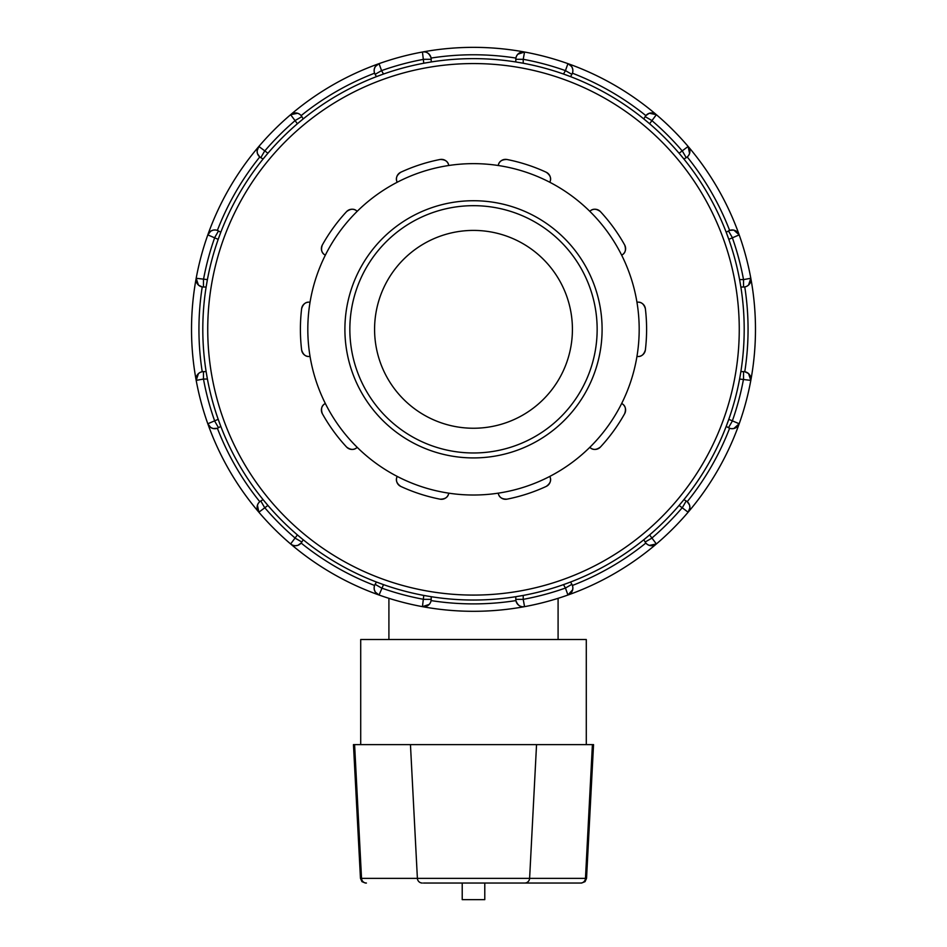 <?xml version="1.0" encoding="UTF-8"?>
<svg xmlns="http://www.w3.org/2000/svg" width="947" height="947" viewBox="0 0 947 947"><rect width="100%" height="100%" fill="white"/><g stroke="black" fill="none" stroke-linecap="round" stroke-linejoin="round"><path stroke-width="1.42" d="M524.709 883.042L581.6 883.042L585.033 881.657L586.536 878.354L529.61 878.354A4.948 4.901 90 0 1 524.709 883.042L423.451 883.042M586.536 878.354L593.544 744.614L353.456 744.614L360.464 878.354L361.967 881.657L365.4 883.042M462.219 883.042L462.219 899.65L484.781 899.65L484.781 883.042M586.288 744.614L586.288 639.509L360.712 639.509L360.712 744.614M357.197 447.339C354.285 450.204 350.745 450.109 346.59 447.055A7.422 7.422 0 0 0 357.197 447.339A165.689 165.689 0 0 1 310.048 356.439C305.999 357.043 303.194 354.9 301.631 349.976A7.422 7.422 0 0 0 310.048 356.439A165.689 165.689 0 0 1 325.33 255.181C321.696 253.299 320.69 249.913 322.323 245.013A7.422 7.422 0 0 0 325.33 255.181A165.689 165.689 0 0 1 397.207 182.25C395.384 178.592 396.556 175.266 400.747 172.259A7.422 7.422 0 0 0 397.207 182.25A165.689 165.689 0 0 1 498.229 165.5C498.903 161.464 501.815 159.463 506.976 159.498A7.422 7.422 0 0 0 498.229 165.5A165.689 165.689 0 0 1 589.803 211.323C592.715 208.458 596.255 208.541 600.41 211.607A7.422 7.422 0 0 0 589.803 211.323A165.689 165.689 0 0 1 636.952 302.223C641.001 301.62 643.806 303.762 645.369 308.686A7.422 7.422 0 0 0 636.952 302.223A165.689 165.689 0 0 1 621.67 403.481C625.304 405.363 626.31 408.749 624.677 413.65A7.422 7.422 0 0 0 621.67 403.481A165.689 165.689 0 0 1 549.793 476.412C551.616 480.07 550.444 483.396 546.253 486.403A7.422 7.422 0 0 0 549.793 476.412A165.689 165.689 0 0 1 448.771 493.162C448.097 497.199 445.185 499.199 440.024 499.164A173.1 173.1 0 0 1 400.747 486.403A7.422 7.422 0 0 1 397.207 476.412A165.689 165.689 0 0 1 357.197 447.339M400.747 486.403C396.556 483.396 395.384 480.07 397.207 476.412A165.689 165.689 0 0 0 448.771 493.162A7.422 7.422 0 0 1 440.024 499.164M322.323 413.65A7.422 7.422 0 0 1 325.33 403.481C321.696 405.363 320.69 408.749 322.323 413.65A173.1 173.1 0 0 0 346.59 447.055M301.631 308.686A7.422 7.422 0 0 1 310.048 302.223C305.999 301.62 303.194 303.762 301.631 308.686A173.1 173.1 0 0 0 301.631 349.976M346.59 211.607A7.422 7.422 0 0 1 357.197 211.323C354.285 208.458 350.745 208.541 346.59 211.607A173.1 173.1 0 0 0 322.323 245.013M440.024 159.498A7.422 7.422 0 0 1 448.771 165.5C448.097 161.464 445.185 159.463 440.024 159.498A173.1 173.1 0 0 0 400.747 172.259M546.253 172.259A7.422 7.422 0 0 1 549.793 182.25C551.616 178.592 550.444 175.266 546.253 172.259A173.1 173.1 0 0 0 506.976 159.498M624.677 245.013A7.422 7.422 0 0 1 621.67 255.181C625.304 253.299 626.31 249.913 624.677 245.013A173.1 173.1 0 0 0 600.41 211.607M645.369 349.976A7.422 7.422 0 0 1 636.952 356.439C641.001 357.043 643.806 354.9 645.369 349.976A173.1 173.1 0 0 0 645.369 308.686M506.976 499.164C501.815 499.199 498.903 497.199 498.229 493.162A7.422 7.422 0 0 0 506.976 499.164A173.1 173.1 0 0 0 546.253 486.403M600.41 447.055A7.422 7.422 0 0 1 589.803 447.339C592.715 450.204 596.255 450.109 600.41 447.055A173.1 173.1 0 0 0 624.677 413.65M388.909 639.509L388.909 598.326M473.5 457.922A128.591 128.591 0 0 0 584.867 265.03A128.591 128.591 0 0 0 362.133 265.03A128.591 128.591 0 0 0 473.5 457.922M473.5 452.974A123.643 123.643 0 0 1 366.418 267.504A123.643 123.643 0 0 1 580.582 267.504A123.643 123.643 0 0 1 473.5 452.974M430.613 602.245L431.098 600.599A274.559 274.559 0 0 0 515.902 600.599C517.713 605.429 520.59 607.441 524.555 606.648A7.422 7.422 0 0 1 515.795 599.356L515.795 596.705L523.218 595.426A270.7 270.7 0 0 0 563.489 584.63L565.454 588.04L571.881 584.323A7.422 7.422 0 0 1 567.94 595.024A281.981 281.981 0 0 0 656.378 543.969L649.606 534.925L643.818 539.743L645.144 542.027L651.572 538.322A274.559 274.559 0 0 0 682.491 507.403L686.196 500.975A7.422 7.422 0 0 1 688.138 512.209A281.981 281.981 0 0 0 739.193 423.771L728.799 419.32A270.7 270.7 0 0 0 739.595 379.049L740.874 371.626L743.525 371.626A7.422 7.422 0 0 1 750.817 380.386L748.592 373.627M748.544 285.083L750.817 278.276L743.525 279.614A274.559 274.559 0 0 0 732.209 237.377L728.492 230.95L726.207 232.275L728.799 239.342L739.193 234.892A281.981 281.981 0 0 0 688.138 146.454L679.094 153.225L683.912 159.013L686.196 157.687L682.491 151.26A274.559 274.559 0 0 0 651.572 120.34L645.144 116.635L643.818 118.92L649.606 123.737L656.378 114.694A281.981 281.981 0 0 0 567.94 63.638A7.422 7.422 0 0 1 571.881 74.34L565.454 70.623L563.489 74.032L570.556 76.624L571.881 74.34A7.422 7.422 0 0 0 572.414 73.203L572.817 71.593M516.387 56.418L515.902 58.063A274.559 274.559 0 0 0 431.098 58.063C429.287 53.233 426.41 51.221 422.445 52.014A7.422 7.422 0 0 1 431.205 59.306L431.205 61.957L423.783 63.236A270.7 270.7 0 0 0 383.511 74.032L381.546 70.623L375.119 74.34A7.422 7.422 0 0 1 379.06 63.638A281.981 281.981 0 0 0 290.622 114.694L297.394 123.737A270.7 270.7 0 0 0 267.906 153.225L263.088 159.013L260.804 157.687A7.422 7.422 0 0 1 258.862 146.454A281.981 281.981 0 0 0 207.807 234.892L218.201 239.342L220.793 232.275L218.508 230.95L214.791 237.377A274.559 274.559 0 0 0 203.475 279.614L203.475 287.036A7.422 7.422 0 0 1 196.183 278.276L198.408 285.035M198.456 373.58L196.183 380.386A7.422 7.422 0 0 1 203.475 371.626L206.126 371.626L207.405 379.049A270.7 270.7 0 0 0 218.201 419.32L207.807 423.771A281.981 281.981 0 0 0 258.862 512.209L267.906 505.438L263.088 499.649L260.804 500.975L264.509 507.403A274.559 274.559 0 0 0 295.428 538.322L301.856 542.027L303.182 539.743L297.394 534.925L290.622 543.969A281.981 281.981 0 0 0 379.06 595.024L383.511 584.63A270.7 270.7 0 0 0 423.783 595.426L431.205 596.705L431.205 599.356A7.422 7.422 0 0 1 422.445 606.648L429.204 604.423M689.57 153.485L688.138 146.454A281.981 281.981 0 0 0 656.378 114.694A7.422 7.422 0 0 0 645.144 116.635A7.422 7.422 0 0 1 656.378 114.694L649.405 113.249M649.157 113.32L645.854 115.605A274.559 274.559 0 0 0 572.414 73.203M572.852 71.214L572.746 69.261M572.698 69.013L571.739 66.681M571.68 66.574L567.94 63.638L565.454 70.623A274.559 274.559 0 0 0 523.218 59.306L524.555 52.014L517.796 54.239M739.595 379.049L750.817 380.386A281.981 281.981 0 0 0 739.193 234.892A7.422 7.422 0 0 0 728.492 230.95A7.422 7.422 0 0 1 739.193 234.892A281.981 281.981 0 0 0 422.445 52.014L423.783 63.236M733.818 428.529L739.193 423.771A281.981 281.981 0 0 0 739.193 234.892L733.878 230.145M733.629 230.097L729.628 230.417A274.559 274.559 0 0 0 687.226 156.977L688.374 155.781M739.193 234.892A281.981 281.981 0 0 0 688.138 146.454A7.422 7.422 0 0 1 686.196 157.687M688.599 155.474L689.487 153.734M750.817 278.276A7.422 7.422 0 0 1 743.525 287.036L743.525 279.614L739.595 279.614L740.874 287.036L743.525 287.036A7.422 7.422 0 0 0 744.768 286.929L746.366 286.468M748.402 373.449L744.768 371.733A274.559 274.559 0 0 0 744.768 286.929M746.71 286.314L748.343 285.248M728.799 419.32L726.207 426.387L728.492 427.713L732.209 421.285A274.559 274.559 0 0 0 743.525 379.049L743.525 371.626M689.511 504.988L687.226 501.685A7.422 7.422 0 0 0 686.196 500.975L683.912 499.649L679.094 505.438L688.138 512.209L689.889 507.876M689.901 507.758L689.582 505.236M687.226 501.685A274.559 274.559 0 0 0 729.628 428.245L731.238 428.648M731.617 428.683L733.57 428.577M649.346 545.401L656.378 543.969A281.981 281.981 0 0 0 739.193 423.771A7.422 7.422 0 0 1 728.492 427.713A7.422 7.422 0 0 0 739.193 423.771A281.981 281.981 0 0 0 750.817 380.386M423.783 595.426L422.445 606.648A281.981 281.981 0 0 0 524.555 606.648L523.218 599.356A274.559 274.559 0 0 0 565.454 588.04L567.94 595.024L572.686 589.709M572.734 589.46L572.852 587.507M375.32 592.088L379.06 595.024A281.981 281.981 0 0 0 567.94 595.024A7.422 7.422 0 0 0 572.817 587.116L572.414 585.459A274.559 274.559 0 0 0 645.854 543.057L647.05 544.205M647.357 544.43L649.097 545.318M523.218 595.426L523.218 599.356L515.795 599.356A7.422 7.422 0 0 0 524.555 606.648A281.981 281.981 0 0 0 656.378 543.969A7.422 7.422 0 0 1 645.144 542.027A7.422 7.422 0 0 0 656.378 543.969A281.981 281.981 0 0 0 739.193 423.771M572.817 587.116A7.422 7.422 0 0 0 571.881 584.323L570.556 582.038L563.489 584.63M429.382 604.233L430.459 602.6M431.098 600.599A7.422 7.422 0 0 0 431.205 599.356L423.783 599.356A274.559 274.559 0 0 1 381.546 588.04L375.119 584.323A7.422 7.422 0 0 0 374.586 585.459L374.183 587.069A7.422 7.422 0 0 1 375.119 584.323A7.422 7.422 0 0 0 379.06 595.024A7.422 7.422 0 0 1 374.183 587.104M375.119 584.323L376.444 582.038L383.511 584.63M257.43 505.177L258.862 512.209A281.981 281.981 0 0 0 290.622 543.969A7.422 7.422 0 0 0 301.856 542.027A7.422 7.422 0 0 1 290.622 543.969L292.67 545.2M292.694 545.212L294.955 545.721M295.073 545.732L297.595 545.413M297.843 545.342L301.146 543.057A274.559 274.559 0 0 0 374.586 585.459M374.148 587.448L374.254 589.389M374.302 589.65L375.261 591.982M203.475 287.036L206.126 287.036L207.405 279.614L196.183 278.276A281.981 281.981 0 0 0 196.183 380.386L203.475 379.049A274.559 274.559 0 0 0 214.791 421.285L218.508 427.713A7.422 7.422 0 0 1 207.807 423.771A281.981 281.981 0 0 0 422.445 606.648A7.422 7.422 0 0 0 431.205 599.356M210.743 231.151L207.807 234.892A281.981 281.981 0 0 0 207.807 423.771L210.684 427.464M210.779 427.523L213.122 428.518M213.371 428.565L217.372 428.245A274.559 274.559 0 0 0 259.774 501.685L258.626 502.881M196.183 380.386A281.981 281.981 0 0 0 258.862 512.209A7.422 7.422 0 0 1 260.804 500.975M258.401 503.188L257.513 504.929M207.807 423.771A7.422 7.422 0 0 0 218.508 427.713L220.793 426.387L218.201 419.32M198.598 285.213L202.232 286.929A274.559 274.559 0 0 0 202.232 371.733A7.422 7.422 0 0 1 203.475 371.626L203.475 379.049L207.405 379.049M202.232 371.733L200.634 372.195M200.291 372.349L198.657 373.414M267.906 153.225L258.862 146.454L257.111 150.786M257.099 150.904L257.418 153.426M257.489 153.674L259.774 156.977A7.422 7.422 0 0 0 260.804 157.687L264.509 151.26A274.559 274.559 0 0 1 295.428 120.34L301.856 116.635L303.182 118.92L297.394 123.737M259.774 156.977A274.559 274.559 0 0 0 217.372 230.417L215.762 230.014M215.383 229.979L213.43 230.085M213.182 230.133L210.85 231.092M297.654 113.261L290.622 114.694A281.981 281.981 0 0 0 207.807 234.892A7.422 7.422 0 0 1 218.508 230.95A7.422 7.422 0 0 0 207.807 234.892A281.981 281.981 0 0 0 196.183 278.276M515.902 58.063A7.422 7.422 0 0 0 515.795 59.306A7.422 7.422 0 0 1 524.555 52.014A281.981 281.981 0 0 0 422.445 52.014A7.422 7.422 0 0 1 431.205 59.306L423.783 59.306A274.559 274.559 0 0 0 381.546 70.623L379.06 63.638L375.367 66.515M375.308 66.61L374.314 68.953M374.266 69.202L374.148 71.155M379.06 63.638A281.981 281.981 0 0 0 290.622 114.694A281.981 281.981 0 0 1 422.445 52.014A281.981 281.981 0 0 0 379.06 63.638A7.422 7.422 0 0 0 374.183 71.558L374.586 73.203A274.559 274.559 0 0 0 301.146 115.605L299.95 114.457M299.643 114.232L297.903 113.344M290.622 114.694A7.422 7.422 0 0 1 301.856 116.635A7.422 7.422 0 0 0 290.622 114.694A281.981 281.981 0 0 0 207.807 234.892M374.183 71.558A7.422 7.422 0 0 0 375.119 74.34L376.444 76.624L383.511 74.032M726.207 426.387A270.7 270.7 0 0 1 683.912 499.649M515.795 596.705A270.7 270.7 0 0 1 431.205 596.705M517.618 54.429L516.541 56.062M523.218 59.306L515.795 59.306L515.795 61.957L523.218 63.236L523.218 59.306M473.5 600.031A270.7 270.7 0 0 0 707.93 193.981A270.7 270.7 0 0 0 239.07 193.981A270.7 270.7 0 0 0 473.5 600.031M473.5 428.245A98.914 98.914 0 0 0 559.168 279.874A98.914 98.914 0 0 0 387.832 279.874A98.914 98.914 0 0 0 473.5 428.245M580.582 883.042A4.948 4.901 -90 0 0 585.471 878.354L592.408 744.614M536.547 744.614L529.61 878.354L417.39 878.354A4.948 4.901 90 0 0 422.291 883.042M410.453 744.614L417.39 878.354L361.529 878.354A4.948 4.901 90 0 0 366.418 883.042M354.592 744.614L361.529 878.354L360.464 878.354M290.622 543.969A281.981 281.981 0 0 0 379.06 595.024M567.94 595.024A281.981 281.981 0 0 0 656.378 543.969M473.5 595.083A265.752 265.752 0 0 1 243.343 196.455A265.752 265.752 0 0 1 703.657 196.455A265.752 265.752 0 0 1 473.5 595.083M558.091 639.509L558.091 598.326M571.881 74.34A7.422 7.422 0 0 0 567.94 63.638M524.555 52.014A7.422 7.422 0 0 0 515.795 59.306"/></g></svg>
